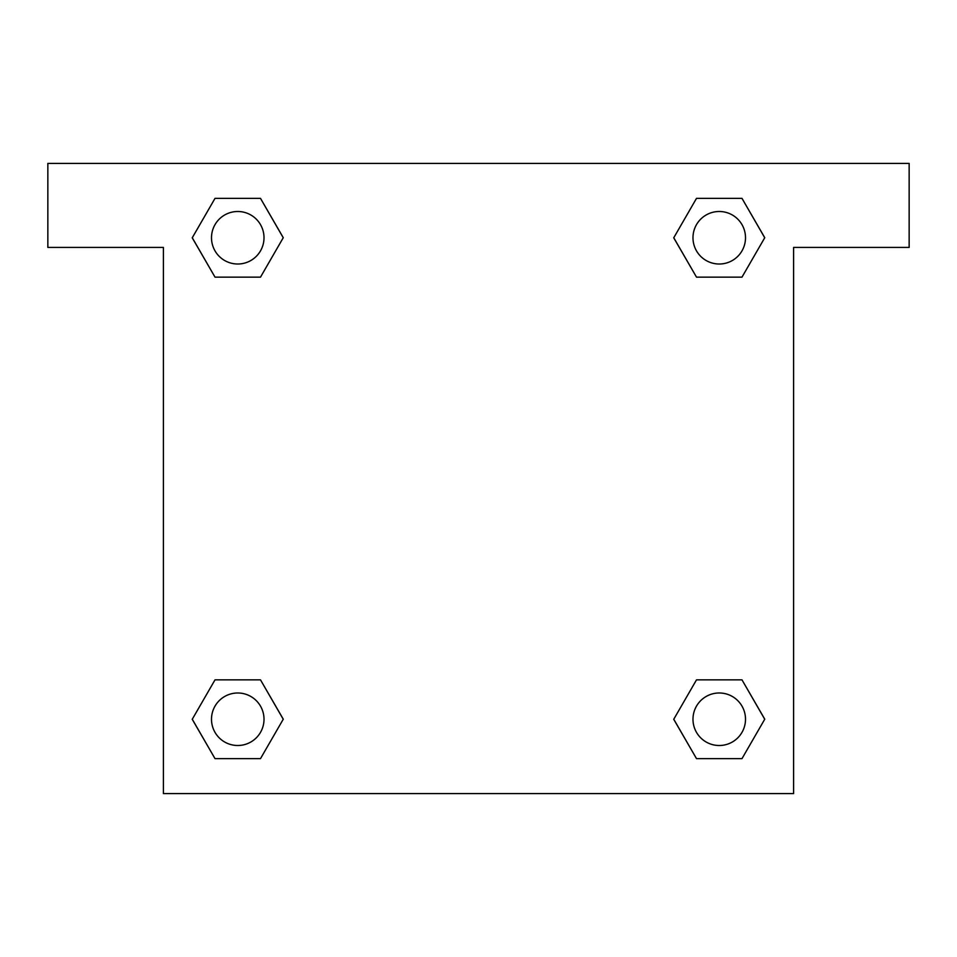 <?xml version="1.0" encoding="UTF-8"?>
<svg xmlns="http://www.w3.org/2000/svg" width="957" height="957" viewBox="0 0 957 957"><rect width="100%" height="100%" fill="white"/><g stroke="black" fill="none" stroke-linecap="round" stroke-linejoin="round"><path stroke-width="1.44" d="M909.15 163.396L47.85 163.396L47.85 247.42L163.396 247.42L163.396 793.604L793.604 793.604L793.604 247.42L909.15 247.42L909.15 163.396M215.014 277.147L260.495 277.147L215.014 277.147L192.273 237.755L215.014 198.362L260.495 198.362L283.236 237.755L260.495 277.147L215.014 277.147L192.225 237.791M260.495 198.362L215.014 198.362L260.495 198.362L283.284 237.731M260.495 679.853L215.014 679.853L260.495 679.853L283.236 719.245L260.495 758.638L215.014 758.638L192.273 719.245L215.014 679.853L260.495 679.853L283.284 719.209M215.014 758.638L260.495 758.638L215.014 758.638L192.225 719.269M741.986 679.853L696.505 679.853L741.986 679.853L764.727 719.245L741.986 758.638L696.505 758.638L673.764 719.245L696.505 679.853L741.986 679.853L764.775 719.209M696.505 758.638L741.986 758.638L696.505 758.638L673.716 719.269M696.505 277.147L741.986 277.147L696.505 277.147L673.764 237.755L696.505 198.362L741.986 198.362L764.727 237.755L741.986 277.147L696.505 277.147L673.716 237.791M741.986 198.362L696.505 198.362L741.986 198.362L764.775 237.731M745.503 719.245A26.258 26.258 0 0 0 706.11 696.505A26.258 26.258 0 0 0 706.11 741.986A26.258 26.258 0 0 0 745.503 719.245M264.012 719.245A26.258 26.258 0 0 0 224.632 696.505A26.258 26.258 0 0 0 224.632 741.986A26.258 26.258 0 0 0 264.012 719.245M745.503 237.755A26.258 26.258 0 0 0 706.11 215.014A26.258 26.258 0 0 0 706.11 260.495A26.258 26.258 0 0 0 745.503 237.755M264.012 237.755A26.258 26.258 0 0 0 224.632 215.014A26.258 26.258 0 0 0 224.632 260.495A26.258 26.258 0 0 0 264.012 237.755"/></g></svg>
